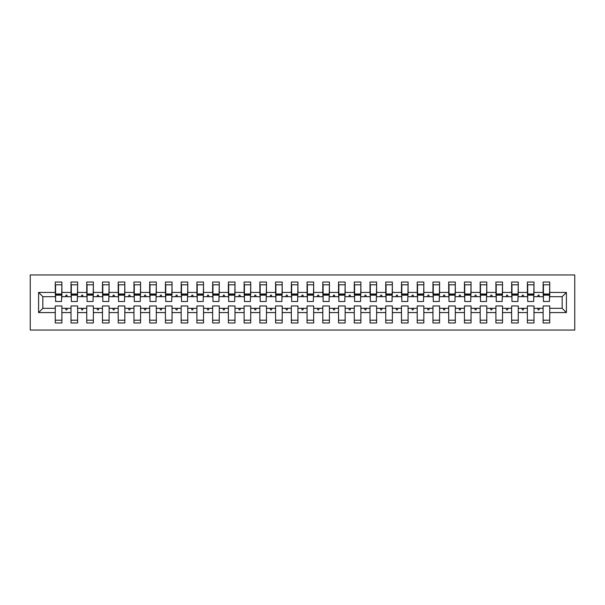 <?xml version="1.0" encoding="UTF-8"?>
<svg xmlns="http://www.w3.org/2000/svg" width="605" height="605" viewBox="0 0 605 605"><rect width="100%" height="100%" fill="white"/><g stroke="black" fill="none" stroke-linecap="round" stroke-linejoin="round"><path stroke-width="0.91" d="M30.25 330.043L574.75 330.043L574.75 274.957L30.25 274.957L30.25 330.043M566.409 312.573L562.158 308.323L562.158 296.677L566.409 292.427L566.409 312.573L549.726 312.573L549.726 305.964L543.116 305.964L543.116 308.323L533.988 308.323L533.988 305.964L527.379 305.964L527.379 308.323L518.251 308.323L518.251 305.964L511.641 305.964L511.641 308.323L502.521 308.323L502.521 305.964L495.911 305.964L495.911 308.323L486.783 308.323L486.783 305.964L480.173 305.964L480.173 308.323L471.045 308.323L471.045 305.964L464.436 305.964L464.436 308.323L455.308 308.323L455.308 305.964L448.698 305.964L448.698 308.323L439.57 308.323L439.57 305.964L432.961 305.964L432.961 308.323L423.833 308.323L423.833 305.964L417.223 305.964L417.223 308.323L408.095 308.323L408.095 305.964L401.486 305.964L401.486 308.323L392.358 308.323L392.358 305.964L385.748 305.964L385.748 308.323L376.62 308.323L376.62 305.964L370.01 305.964L370.01 308.323L360.882 308.323L360.882 305.964L354.273 305.964L354.273 308.323L345.145 308.323L345.145 305.964L338.535 305.964L338.535 308.323L329.407 308.323L329.407 305.964L322.798 305.964L322.798 308.323L313.67 308.323L313.67 305.964L307.06 305.964L307.06 308.323L297.94 308.323L297.94 305.964L291.33 305.964L291.33 308.323L282.202 308.323L282.202 305.964L275.593 305.964L275.593 308.323L266.465 308.323L266.465 305.964L259.855 305.964L259.855 308.323L250.727 308.323L250.727 305.964L244.118 305.964L244.118 308.323L234.99 308.323L234.99 305.964L228.38 305.964L228.38 308.323L219.252 308.323L219.252 305.964L212.642 305.964L212.642 308.323L203.514 308.323L203.514 305.964L196.905 305.964L196.905 308.323L187.777 308.323L187.777 305.964L181.167 305.964L181.167 308.323L172.039 308.323L172.039 305.964L165.43 305.964L165.43 308.323L156.302 308.323L156.302 305.964L149.692 305.964L149.692 308.323L140.564 308.323L140.564 305.964L133.955 305.964L133.955 308.323L124.827 308.323L124.827 305.964L118.217 305.964L118.217 308.323L109.089 308.323L109.089 305.964L102.479 305.964L102.479 308.323L93.359 308.323L93.359 305.964L86.749 305.964L86.749 308.323L77.621 308.323L77.621 305.964L71.012 305.964L71.012 308.323L61.884 308.323L61.884 322.957L55.274 322.957L55.274 308.323L42.842 308.323L38.591 312.573L38.591 292.427L42.842 296.677L42.842 308.323M549.726 312.573L549.726 322.957L543.116 322.957L543.116 308.323M562.158 296.677L549.726 296.677L549.726 282.043L543.116 282.043L543.116 292.427L533.988 292.427L533.678 299.036M543.434 299.036L543.116 292.427M543.116 312.573L533.988 312.573L533.988 322.957L527.379 322.957L527.379 308.323M533.988 292.427L533.988 282.043L527.379 282.043L527.379 292.427L518.251 292.427L517.94 299.036M527.696 299.036L527.379 292.427M527.379 312.573L518.251 312.573L518.251 322.957L511.641 322.957L511.641 308.323M518.251 292.427L518.251 282.043L511.641 282.043L511.641 292.427L502.521 292.427L502.203 299.036M511.959 299.036L511.641 292.427M511.641 312.573L502.521 312.573L502.521 322.957L495.911 322.957L495.911 308.323M502.521 292.427L502.521 282.043L495.911 282.043L495.911 292.427L486.783 292.427L486.465 299.036M496.221 299.036L495.911 292.427M495.911 312.573L486.783 312.573L486.783 322.957L480.173 322.957L480.173 308.323M486.783 292.427L486.783 282.043L480.173 282.043L480.173 292.427L471.045 292.427L470.728 299.036M480.483 299.036L480.173 292.427M480.173 312.573L471.045 312.573L471.045 322.957L464.436 322.957L464.436 308.323M471.045 292.427L471.045 282.043L464.436 282.043L464.436 292.427L455.308 292.427L454.99 299.036M464.746 299.036L464.436 292.427M464.436 312.573L455.308 312.573L455.308 322.957L448.698 322.957L448.698 308.323M455.308 292.427L455.308 282.043L448.698 282.043L448.698 292.427L439.57 292.427L439.253 299.036M449.008 299.036L448.698 292.427M448.698 312.573L439.57 312.573L439.57 322.957L432.961 322.957L432.961 308.323M439.57 292.427L439.57 282.043L432.961 282.043L432.961 292.427L423.833 292.427L423.515 299.036M433.271 299.036L432.961 292.427M432.961 312.573L423.833 312.573L423.833 322.957L417.223 322.957L417.223 308.323M423.833 292.427L423.833 282.043L417.223 282.043L417.223 292.427L408.095 292.427L407.778 299.036M417.541 299.036L417.223 292.427M417.223 312.573L408.095 312.573L408.095 322.957L401.486 322.957L401.486 308.323M408.095 292.427L408.095 282.043L401.486 282.043L401.486 292.427L392.358 292.427L392.04 299.036M401.803 299.036L401.486 292.427M401.486 312.573L392.358 312.573L392.358 322.957L385.748 322.957L385.748 308.323M392.358 292.427L392.358 282.043L385.748 282.043L385.748 292.427L376.62 292.427L376.31 299.036M386.066 299.036L385.748 292.427M385.748 312.573L376.62 312.573L376.62 322.957L370.01 322.957L370.01 308.323M376.62 292.427L376.62 282.043L370.01 282.043L370.01 292.427L360.882 292.427L360.572 299.036M370.328 299.036L370.01 292.427M370.01 312.573L360.882 312.573L360.882 322.957L354.273 322.957L354.273 308.323M360.882 292.427L360.882 282.043L354.273 282.043L354.273 292.427L345.145 292.427L344.835 299.036M354.59 299.036L354.273 292.427M354.273 312.573L345.145 312.573L345.145 322.957L338.535 322.957L338.535 308.323M345.145 292.427L345.145 282.043L338.535 282.043L338.535 292.427L329.407 292.427L329.097 299.036M338.853 299.036L338.535 292.427M338.535 312.573L329.407 312.573L329.407 322.957L322.798 322.957L322.798 308.323M329.407 292.427L329.407 282.043L322.798 282.043L322.798 292.427L313.67 292.427L313.36 299.036M323.115 299.036L322.798 292.427M322.798 312.573L313.67 312.573L313.67 322.957L307.06 322.957L307.06 308.323M313.67 292.427L313.67 282.043L307.06 282.043L307.06 292.427L297.94 292.427L297.622 299.036M307.378 299.036L307.06 292.427M307.06 312.573L297.94 312.573L297.94 322.957L291.33 322.957L291.33 308.323M297.94 292.427L297.94 282.043L291.33 282.043L291.33 292.427L282.202 292.427L281.885 299.036M291.64 299.036L291.33 292.427M291.33 312.573L282.202 312.573L282.202 322.957L275.593 322.957L275.593 308.323M282.202 292.427L282.202 282.043L275.593 282.043L275.593 292.427L266.465 292.427L266.147 299.036M275.903 299.036L275.593 292.427M275.593 312.573L266.465 312.573L266.465 322.957L259.855 322.957L259.855 308.323M266.465 292.427L266.465 282.043L259.855 282.043L259.855 292.427L250.727 292.427L250.41 299.036M260.165 299.036L259.855 292.427M259.855 312.573L250.727 312.573L250.727 322.957L244.118 322.957L244.118 308.323M250.727 292.427L250.727 282.043L244.118 282.043L244.118 292.427L234.99 292.427L234.672 299.036M244.428 299.036L244.118 292.427M244.118 312.573L234.99 312.573L234.99 322.957L228.38 322.957L228.38 308.323M234.99 292.427L234.99 282.043L228.38 282.043L228.38 292.427L219.252 292.427L218.934 299.036M228.69 299.036L228.38 292.427M228.38 312.573L219.252 312.573L219.252 322.957L212.642 322.957L212.642 308.323M219.252 292.427L219.252 282.043L212.642 282.043L212.642 292.427L203.514 292.427L203.197 299.036M212.96 299.036L212.642 292.427M212.642 312.573L203.514 312.573L203.514 322.957L196.905 322.957L196.905 308.323M203.514 292.427L203.514 282.043L196.905 282.043L196.905 292.427L187.777 292.427L187.459 299.036M197.222 299.036L196.905 292.427M196.905 312.573L187.777 312.573L187.777 322.957L181.167 322.957L181.167 308.323M187.777 292.427L187.777 282.043L181.167 282.043L181.167 292.427L172.039 292.427L171.729 299.036M181.485 299.036L181.167 292.427M181.167 312.573L172.039 312.573L172.039 322.957L165.43 322.957L165.43 308.323M172.039 292.427L172.039 282.043L165.43 282.043L165.43 292.427L156.302 292.427L155.992 299.036M165.747 299.036L165.43 292.427M165.43 312.573L156.302 312.573L156.302 322.957L149.692 322.957L149.692 308.323M156.302 292.427L156.302 282.043L149.692 282.043L149.692 292.427L140.564 292.427L140.254 299.036M150.01 299.036L149.692 292.427M149.692 312.573L140.564 312.573L140.564 322.957L133.955 322.957L133.955 308.323M140.564 292.427L140.564 282.043L133.955 282.043L133.955 292.427L124.827 292.427L124.517 299.036M134.272 299.036L133.955 292.427M133.955 312.573L124.827 312.573L124.827 322.957L118.217 322.957L118.217 308.323M124.827 292.427L124.827 282.043L118.217 282.043L118.217 292.427L109.089 292.427L108.779 299.036M118.535 299.036L118.217 292.427M118.217 312.573L109.089 312.573L109.089 322.957L102.479 322.957L102.479 308.323M109.089 292.427L109.089 282.043L102.479 282.043L102.479 292.427L93.359 292.427L93.041 299.036M102.797 299.036L102.479 292.427M102.479 312.573L93.359 312.573L93.359 322.957L86.749 322.957L86.749 308.323M93.359 292.427L93.359 282.043L86.749 282.043L86.749 292.427L77.621 292.427L77.304 299.036M87.059 299.036L86.749 292.427M86.749 312.573L77.621 312.573L77.621 322.957L71.012 322.957L71.012 308.323M77.621 292.427L77.621 282.043L71.012 282.043L71.012 292.427L61.884 292.427L61.884 282.043L55.274 282.043L55.274 292.427L38.591 292.427M71.322 299.036L71.012 292.427M61.884 308.323L61.884 305.964L55.274 305.964L55.274 308.323M55.584 299.036L55.274 292.427M549.726 296.677L549.416 299.036M533.988 312.573L533.988 308.323M518.251 312.573L518.251 308.323M502.521 312.573L502.521 308.323M486.783 312.573L486.783 308.323M471.045 312.573L471.045 308.323M455.308 312.573L455.308 308.323M439.57 312.573L439.57 308.323M423.833 312.573L423.833 308.323M408.095 312.573L408.095 308.323M392.358 312.573L392.358 308.323M376.62 312.573L376.62 308.323M360.882 312.573L360.882 308.323M345.145 312.573L345.145 308.323M329.407 312.573L329.407 308.323M313.67 312.573L313.67 308.323M297.94 312.573L297.94 308.323M282.202 312.573L282.202 308.323M266.465 312.573L266.465 308.323M250.727 312.573L250.727 308.323M234.99 312.573L234.99 308.323M219.252 312.573L219.252 308.323M203.514 312.573L203.514 308.323M187.777 312.573L187.777 308.323M172.039 312.573L172.039 308.323M156.302 312.573L156.302 308.323M140.564 312.573L140.564 308.323M124.827 312.573L124.827 308.323M109.089 312.573L109.089 308.323M93.359 312.573L93.359 308.323M77.621 312.573L77.621 308.323M566.409 292.427L549.726 292.427M71.012 312.573L61.884 312.573M55.274 312.573L38.591 312.573M537.588 296.677L539.524 296.677L538.949 295.104L538.163 295.104L537.588 296.677L533.988 296.677M543.116 296.677L539.524 296.677M537.588 308.323L538.163 309.896L538.949 309.896L539.524 308.323M521.85 296.677L523.786 296.677L523.212 295.104L522.425 295.104L521.85 296.677L518.251 296.677M527.379 296.677L523.786 296.677M521.85 308.323L522.425 309.896L523.212 309.896L523.786 308.323M506.113 296.677L508.049 296.677L507.474 295.104L506.688 295.104L506.113 296.677L502.521 296.677M511.641 296.677L508.049 296.677M506.113 308.323L506.688 309.896L507.474 309.896L508.049 308.323M490.375 296.677L492.311 296.677L491.736 295.104L490.95 295.104L490.375 296.677L486.783 296.677M495.911 296.677L492.311 296.677M490.375 308.323L490.95 309.896L491.736 309.896L492.311 308.323M474.638 296.677L476.574 296.677L475.999 295.104L475.212 295.104L474.638 296.677L471.045 296.677M480.173 296.677L476.574 296.677M474.638 308.323L475.212 309.896L475.999 309.896L476.574 308.323M458.9 296.677L460.836 296.677L460.261 295.104L459.475 295.104L458.9 296.677L455.308 296.677M464.436 296.677L460.836 296.677M458.9 308.323L459.475 309.896L460.261 309.896L460.836 308.323M443.17 296.677L445.098 296.677L444.524 295.104L443.737 295.104L443.17 296.677L439.57 296.677M448.698 296.677L445.098 296.677M443.17 308.323L443.737 309.896L444.524 309.896L445.098 308.323M427.433 296.677L429.361 296.677L428.786 295.104L428 295.104L427.433 296.677L423.833 296.677M432.961 296.677L429.361 296.677M427.433 308.323L428 309.896L428.786 309.896L429.361 308.323M411.695 296.677L413.623 296.677L413.049 295.104L412.262 295.104L411.695 296.677L408.095 296.677M417.223 296.677L413.623 296.677M411.695 308.323L412.262 309.896L413.049 309.896L413.623 308.323M395.957 296.677L397.886 296.677L397.319 295.104L396.532 295.104L395.957 296.677L392.358 296.677M401.486 296.677L397.886 296.677M395.957 308.323L396.532 309.896L397.319 309.896L397.886 308.323M380.22 296.677L382.148 296.677L381.581 295.104L380.795 295.104L380.22 296.677L376.62 296.677M385.748 296.677L382.148 296.677M380.22 308.323L380.795 309.896L381.581 309.896L382.148 308.323M364.482 296.677L366.411 296.677L365.844 295.104L365.057 295.104L364.482 296.677L360.882 296.677M370.01 296.677L366.411 296.677M364.482 308.323L365.057 309.896L365.844 309.896L366.411 308.323M348.745 296.677L350.681 296.677L350.106 295.104L349.319 295.104L348.745 296.677L345.145 296.677M354.273 296.677L350.681 296.677M348.745 308.323L349.319 309.896L350.106 309.896L350.681 308.323M333.007 296.677L334.943 296.677L334.368 295.104L333.582 295.104L333.007 296.677L329.407 296.677M338.535 296.677L334.943 296.677M333.007 308.323L333.582 309.896L334.368 309.896L334.943 308.323M317.27 296.677L319.206 296.677L318.631 295.104L317.844 295.104L317.27 296.677L313.67 296.677M322.798 296.677L319.206 296.677M317.27 308.323L317.844 309.896L318.631 309.896L319.206 308.323M301.532 296.677L303.468 296.677L302.893 295.104L302.107 295.104L301.532 296.677L297.94 296.677M307.06 296.677L303.468 296.677M301.532 308.323L302.107 309.896L302.893 309.896L303.468 308.323M285.794 296.677L287.73 296.677L287.156 295.104L286.369 295.104L285.794 296.677L282.202 296.677M291.33 296.677L287.73 296.677M285.794 308.323L286.369 309.896L287.156 309.896L287.73 308.323M270.057 296.677L271.993 296.677L271.418 295.104L270.632 295.104L270.057 296.677L266.465 296.677M275.593 296.677L271.993 296.677M270.057 308.323L270.632 309.896L271.418 309.896L271.993 308.323M254.319 296.677L256.255 296.677L255.681 295.104L254.894 295.104L254.319 296.677L250.727 296.677M259.855 296.677L256.255 296.677M254.319 308.323L254.894 309.896L255.681 309.896L256.255 308.323M238.589 296.677L240.518 296.677L239.943 295.104L239.156 295.104L238.589 296.677L234.99 296.677M244.118 296.677L240.518 296.677M238.589 308.323L239.156 309.896L239.943 309.896L240.518 308.323M222.852 296.677L224.78 296.677L224.205 295.104L223.419 295.104L222.852 296.677L219.252 296.677M228.38 296.677L224.78 296.677M222.852 308.323L223.419 309.896L224.205 309.896L224.78 308.323M207.114 296.677L209.043 296.677L208.468 295.104L207.681 295.104L207.114 296.677L203.514 296.677M212.642 296.677L209.043 296.677M207.114 308.323L207.681 309.896L208.468 309.896L209.043 308.323M191.377 296.677L193.305 296.677L192.738 295.104L191.951 295.104L191.377 296.677L187.777 296.677M196.905 296.677L193.305 296.677M191.377 308.323L191.951 309.896L192.738 309.896L193.305 308.323M175.639 296.677L177.567 296.677L177 295.104L176.214 295.104L175.639 296.677L172.039 296.677M181.167 296.677L177.567 296.677M175.639 308.323L176.214 309.896L177 309.896L177.567 308.323M159.901 296.677L161.83 296.677L161.263 295.104L160.476 295.104L159.901 296.677L156.302 296.677M165.43 296.677L161.83 296.677M159.901 308.323L160.476 309.896L161.263 309.896L161.83 308.323M144.164 296.677L146.1 296.677L145.525 295.104L144.739 295.104L144.164 296.677L140.564 296.677M149.692 296.677L146.1 296.677M144.164 308.323L144.739 309.896L145.525 309.896L146.1 308.323M128.426 296.677L130.362 296.677L129.788 295.104L129.001 295.104L128.426 296.677L124.827 296.677M133.955 296.677L130.362 296.677M128.426 308.323L129.001 309.896L129.788 309.896L130.362 308.323M112.689 296.677L114.625 296.677L114.05 295.104L113.264 295.104L112.689 296.677L109.089 296.677M118.217 296.677L114.625 296.677M112.689 308.323L113.264 309.896L114.05 309.896L114.625 308.323M96.951 296.677L98.887 296.677L98.312 295.104L97.526 295.104L96.951 296.677L93.359 296.677M102.479 296.677L98.887 296.677M96.951 308.323L97.526 309.896L98.312 309.896L98.887 308.323M81.214 296.677L83.15 296.677L82.575 295.104L81.788 295.104L81.214 296.677L77.621 296.677M86.749 296.677L83.15 296.677M81.214 308.323L81.788 309.896L82.575 309.896L83.15 308.323M65.476 296.677L67.412 296.677L66.837 295.104L66.051 295.104L65.476 296.677L61.884 296.677L61.884 292.427M71.012 296.677L67.412 296.677M65.476 308.323L66.051 309.896L66.837 309.896L67.412 308.323M61.884 296.677L61.566 299.036M55.274 296.677L42.842 296.677M562.158 308.323L549.726 308.323M55.584 295.179L55.584 284.796L61.884 284.796L61.566 301.479L55.584 301.479L55.584 295.179L61.566 295.179M55.274 320.204L61.884 320.204M71.322 295.179L71.322 284.796L77.621 284.796L77.304 301.479L71.322 301.479L71.322 295.179L77.304 295.179M71.012 320.204L77.621 320.204M87.059 295.179L87.059 284.796L93.359 284.796L93.041 301.479L87.059 301.479L87.059 295.179L93.041 295.179M86.749 320.204L93.359 320.204M102.797 295.179L102.797 284.796L109.089 284.796L108.779 301.479L102.797 301.479L102.797 295.179L108.779 295.179M102.479 320.204L109.089 320.204M118.535 295.179L118.535 284.796L124.827 284.796L124.517 301.479L118.535 301.479L118.535 295.179L124.517 295.179M118.217 320.204L124.827 320.204M134.272 295.179L134.272 284.796L140.564 284.796L140.254 301.479L134.272 301.479L134.272 295.179L140.254 295.179M133.955 320.204L140.564 320.204M150.01 295.179L150.01 284.796L156.302 284.796L155.992 301.479L150.01 301.479L150.01 295.179L155.992 295.179M149.692 320.204L156.302 320.204M165.747 295.179L165.747 284.796L172.039 284.796L171.729 301.479L165.747 301.479L165.747 295.179L171.729 295.179M165.43 320.204L172.039 320.204M181.485 295.179L181.485 284.796L187.777 284.796L187.459 301.479L181.485 301.479L181.485 295.179L187.459 295.179M181.167 320.204L187.777 320.204M197.222 295.179L197.222 284.796L203.514 284.796L203.197 301.479L197.222 301.479L197.222 295.179L203.197 295.179M196.905 320.204L203.514 320.204M212.96 295.179L212.96 284.796L219.252 284.796L218.934 301.479L212.96 301.479L212.96 295.179L218.934 295.179M212.642 320.204L219.252 320.204M228.69 295.179L228.69 284.796L234.99 284.796L234.672 301.479L228.69 301.479L228.69 295.179L234.672 295.179M228.38 320.204L234.99 320.204M244.428 295.179L244.428 284.796L250.727 284.796L250.41 301.479L244.428 301.479L244.428 295.179L250.41 295.179M244.118 320.204L250.727 320.204M260.165 295.179L260.165 284.796L266.465 284.796L266.147 301.479L260.165 301.479L260.165 295.179L266.147 295.179M259.855 320.204L266.465 320.204M275.903 295.179L275.903 284.796L282.202 284.796L281.885 301.479L275.903 301.479L275.903 295.179L281.885 295.179M275.593 320.204L282.202 320.204M291.64 295.179L291.64 284.796L297.94 284.796L297.622 301.479L291.64 301.479L291.64 295.179L297.622 295.179M291.33 320.204L297.94 320.204M307.378 295.179L307.378 284.796L313.67 284.796L313.36 301.479L307.378 301.479L307.378 295.179L313.36 295.179M307.06 320.204L313.67 320.204M323.115 295.179L323.115 284.796L329.407 284.796L329.097 301.479L323.115 301.479L323.115 295.179L329.097 295.179M322.798 320.204L329.407 320.204M338.853 295.179L338.853 284.796L345.145 284.796L344.835 301.479L338.853 301.479L338.853 295.179L344.835 295.179M338.535 320.204L345.145 320.204M354.59 295.179L354.59 284.796L360.882 284.796L360.572 301.479L354.59 301.479L354.59 295.179L360.572 295.179M354.273 320.204L360.882 320.204M370.328 295.179L370.328 284.796L376.62 284.796L376.31 301.479L370.328 301.479L370.328 295.179L376.31 295.179M370.01 320.204L376.62 320.204M386.066 295.179L386.066 284.796L392.358 284.796L392.04 301.479L386.066 301.479L386.066 295.179L392.04 295.179M385.748 320.204L392.358 320.204M401.803 295.179L401.803 284.796L408.095 284.796L407.778 301.479L401.803 301.479L401.803 295.179L407.778 295.179M401.486 320.204L408.095 320.204M417.541 295.179L417.541 284.796L423.833 284.796L423.515 301.479L417.541 301.479L417.541 295.179L423.515 295.179M417.223 320.204L423.833 320.204M433.271 295.179L433.271 284.796L439.57 284.796L439.253 301.479L433.271 301.479L433.271 295.179L439.253 295.179M432.961 320.204L439.57 320.204M449.008 295.179L449.008 284.796L455.308 284.796L454.99 301.479L449.008 301.479L449.008 295.179L454.99 295.179M448.698 320.204L455.308 320.204M464.746 295.179L464.746 284.796L471.045 284.796L470.728 301.479L464.746 301.479L464.746 295.179L470.728 295.179M464.436 320.204L471.045 320.204M480.483 295.179L480.483 284.796L486.783 284.796L486.465 301.479L480.483 301.479L480.483 295.179L486.465 295.179M480.173 320.204L486.783 320.204M496.221 295.179L496.221 284.796L502.521 284.796L502.203 301.479L496.221 301.479L496.221 295.179L502.203 295.179M495.911 320.204L502.521 320.204M511.959 295.179L511.959 284.796L518.251 284.796L517.94 301.479L511.959 301.479L511.959 295.179L517.94 295.179M511.641 320.204L518.251 320.204M527.696 295.179L527.696 284.796L533.988 284.796L533.678 301.479L527.696 301.479L527.696 295.179L533.678 295.179M527.379 320.204L533.988 320.204M543.434 295.179L543.434 284.796L549.726 284.796L549.416 301.479L543.434 301.479L543.434 295.179L549.416 295.179M543.116 320.204L549.726 320.204M55.584 294.242L61.566 294.242M71.322 294.242L77.304 294.242M87.059 294.242L93.041 294.242M102.797 294.242L108.779 294.242M118.535 294.242L124.517 294.242M134.272 294.242L140.254 294.242M150.01 294.242L155.992 294.242M165.747 294.242L171.729 294.242M181.485 294.242L187.459 294.242M197.222 294.242L203.197 294.242M212.96 294.242L218.934 294.242M228.69 294.242L234.672 294.242M244.428 294.242L250.41 294.242M260.165 294.242L266.147 294.242M275.903 294.242L281.885 294.242M291.64 294.242L297.622 294.242M307.378 294.242L313.36 294.242M323.115 294.242L329.097 294.242M338.853 294.242L344.835 294.242M354.59 294.242L360.572 294.242M370.328 294.242L376.31 294.242M386.066 294.242L392.04 294.242M401.803 294.242L407.778 294.242M417.541 294.242L423.515 294.242M433.271 294.242L439.253 294.242M449.008 294.242L454.99 294.242M464.746 294.242L470.728 294.242M480.483 294.242L486.465 294.242M496.221 294.242L502.203 294.242M511.959 294.242L517.94 294.242M527.696 294.242L533.678 294.242M543.434 294.242L549.416 294.242M55.584 294L61.566 294M71.322 294L77.304 294M87.059 294L93.041 294M102.797 294L108.779 294M118.535 294L124.517 294M134.272 294L140.254 294M150.01 294L155.992 294M165.747 294L171.729 294M181.485 294L187.459 294M197.222 294L203.197 294M212.96 294L218.934 294M228.69 294L234.672 294M244.428 294L250.41 294M260.165 294L266.147 294M275.903 294L281.885 294M291.64 294L297.622 294M307.378 294L313.36 294M323.115 294L329.097 294M338.853 294L344.835 294M354.59 294L360.572 294M370.328 294L376.31 294M386.066 294L392.04 294M401.803 294L407.778 294M417.541 294L423.515 294M433.271 294L439.253 294M449.008 294L454.99 294M464.746 294L470.728 294M480.483 294L486.465 294M496.221 294L502.203 294M511.959 294L517.94 294M527.696 294L533.678 294M543.434 294L549.416 294"/></g></svg>
